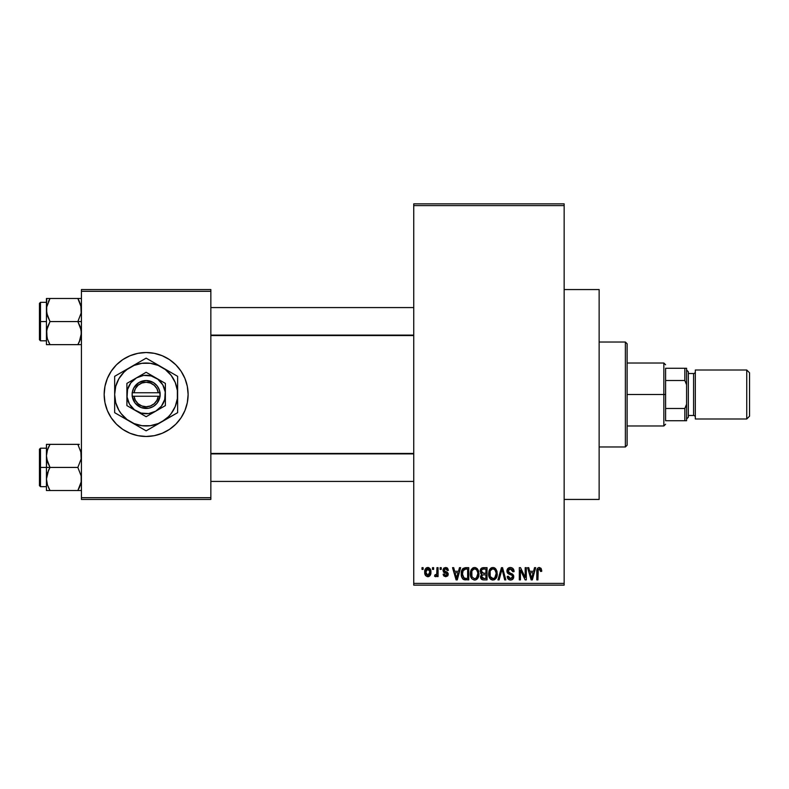 <?xml version="1.0" encoding="UTF-8"?>
<svg xmlns="http://www.w3.org/2000/svg" width="789" height="789" viewBox="0 0 789 789"><rect width="100%" height="100%" fill="white"/><g stroke="black" fill="none" stroke-linecap="round" stroke-linejoin="round"><path stroke-width="1.18" d="M564.155 499.437L599.137 499.437L599.137 289.563L564.155 289.563L599.137 289.563L599.137 499.437L564.155 499.437M146.143 352.525A41.975 41.975 0 0 0 104.168 394.5A41.975 41.975 0 0 0 146.143 436.475A41.975 41.975 0 0 1 104.168 394.5A41.975 41.975 0 0 1 146.143 352.525L154.328 353.334L162.199 355.721L169.457 359.597L175.819 364.814L181.046 371.175L184.922 378.434L187.309 386.314L188.117 394.5L187.309 402.686L184.922 410.566L181.046 417.825L175.819 424.186L169.457 429.403L162.199 433.279L154.328 435.666L146.143 436.475L137.947 435.666L130.077 433.279L122.818 429.403L116.456 424.186L111.239 417.825L107.363 410.566L104.967 402.686L104.168 394.5L104.967 386.314L107.363 378.434L111.239 371.175L116.456 364.814L122.818 359.597L130.077 355.721L137.947 353.334L146.143 352.525A41.975 41.975 0 0 1 188.117 394.5A41.975 41.975 0 0 1 146.143 436.475A41.975 41.975 0 0 0 188.117 394.5A41.975 41.975 0 0 0 146.143 352.525M413.742 205.604L413.742 583.396L564.155 583.396L564.155 205.604L413.742 205.604L413.742 203.858L564.155 203.858L564.155 205.604L564.155 203.858L413.742 203.858L413.742 585.142L564.155 585.142L564.155 205.604L413.742 205.604M432.5 569.402L432.5 567.656L433.615 567.656L433.615 569.402L432.5 569.402L433.615 569.402L433.615 567.656L432.5 567.656L433.615 567.656L433.615 569.402L432.5 569.402L432.5 567.656L432.5 569.402M435.765 576.7L434.571 576.236L434.887 574.964L436.741 574.086L436.958 567.656L438.063 567.656L438.063 576.552L436.958 576.552L436.958 575.132L435.893 576.67L434.571 576.236L434.887 574.964L436.573 574.53L436.958 572.272L436.741 574.086L434.887 574.964L434.571 576.236L435.627 576.72L436.958 575.132L436.958 576.552L438.063 576.552L438.063 567.656L436.958 567.656L438.063 567.656L438.063 576.552L436.958 576.552M440.134 569.402L440.134 567.656L441.248 567.656L441.248 569.402L440.134 569.402L441.248 569.402L441.248 567.656L440.134 567.656L441.248 567.656L441.248 569.402L440.134 569.402L440.134 567.656L440.134 569.402M442.994 570.368L443.694 568.317L445.686 567.498L447.639 568.327L448.399 570.358L447.284 570.516L445.943 568.79L444.207 569.579L444.394 570.95L447.412 572.301L448.201 573.652L447.57 576.019L445.736 576.72L443.882 576.019L443.152 574.175L444.266 574.017L445.696 575.447L447.008 574.846L447.038 573.948L443.734 572.35L442.994 570.368L447.126 574.362L445.696 575.447L444.266 574.017L443.152 574.175L445.736 576.72L448.241 574.175L444.108 570.151L445.607 568.77L447.284 570.516L448.399 570.358L445.686 567.498L443.004 570.092M459.474 567.656L458.517 571.305L459.474 567.656L460.648 567.656L457.255 579.895L456.091 579.895L452.531 567.656L453.705 567.656L454.661 571.305L458.517 571.305L454.661 571.305L453.705 567.656L452.531 567.656L456.091 579.895L457.255 579.895L460.648 567.656L459.474 567.656L460.648 567.656L457.255 579.895L456.091 579.895L452.531 567.656L453.705 567.656M474.633 567.498L477.237 568.642L478.686 571.433L478.755 575.763L477.789 578.268L476.122 579.728L474.1 580.014L471.99 578.889L470.767 576.749L470.352 573.189L470.925 570.388L472.404 568.277L474.633 567.498L471.447 569.362L470.343 573.761C470.155 577.154 471.585 579.254 474.633 580.053C477.739 579.234 479.17 577.084 478.933 573.613L477.828 569.411L474.889 567.508M492.918 567.498L495.522 568.642L496.971 571.433L497.04 575.763L496.074 578.268L494.407 579.728L492.385 580.014L490.275 578.889L489.052 576.749L488.638 573.189L489.21 570.388L490.689 568.277L492.918 567.498L489.732 569.362L488.628 573.761C488.44 577.154 489.87 579.254 492.918 580.053C496.025 579.234 497.455 577.084 497.218 573.613L496.113 569.411L493.174 567.508M539.331 567.498L541.076 568.356L541.737 571.305L540.623 571.473L539.854 569.076L538.246 569.48L537.92 579.895L536.806 579.895L536.993 569.559L537.773 568.07L539.331 567.498C537.368 567.991 536.53 569.352 536.806 571.581L536.806 579.895L537.92 579.895L538.078 569.845L539.272 568.928L540.623 571.473L541.737 571.305L541.076 568.356L538.66 567.577M534.528 567.656L533.561 571.305L534.528 567.656L535.692 567.656L532.309 579.895L531.135 579.895L527.585 567.656L528.748 567.656L529.715 571.305L533.561 571.305L529.715 571.305L528.748 567.656L527.585 567.656L531.135 579.895L532.309 579.895L535.692 567.656L534.528 567.656L535.692 567.656L532.309 579.895L531.135 579.895L527.585 567.656L528.748 567.656M525.198 567.656L525.198 577.449L525.198 567.656L526.312 567.656L526.312 579.895L525.129 579.895L520.424 570.082L520.424 579.895L519.32 579.895L519.32 567.656L520.513 567.656L525.198 577.449L520.513 567.656L519.32 567.656L519.32 579.895L520.424 579.895L520.424 570.082L525.129 579.895L526.312 579.895L526.312 567.656L525.198 567.656L526.312 567.656L526.312 579.895L525.129 579.895M506.933 571.492L507.86 568.484L510.029 567.508L512.574 568.179L514.053 571.236L512.958 571.788L512.239 569.757L510.828 568.977L509.023 569.204L508.106 570.378L508.54 572.37L512.485 574.047L513.56 575.497L513.56 577.982L512.426 579.53L510.236 580.043L508.106 578.988L507.228 576.394L508.343 576.236L509.092 578.14L510.749 578.623L512.209 577.952L512.623 576.325L511.903 575.102L507.86 573.465L506.913 571.039L508.599 573.958L512.288 575.408L512.643 576.66L510.552 578.623L508.343 576.236L507.228 576.394C507.307 578.623 508.422 579.846 510.582 580.053C512.613 579.885 513.669 578.771 513.747 576.7L508.027 571.019L510.286 568.928L512.958 571.788L514.073 571.63C514.024 569.135 512.791 567.755 510.384 567.498C508.195 567.646 507.041 568.83 506.913 571.039L506.933 570.694M502.07 569.096L499.121 579.895L497.958 579.895L501.449 567.656L502.544 567.656L505.838 579.895L504.684 579.895L502.06 569.086L499.121 579.895L497.958 579.895L499.121 579.895L502.06 569.086L504.684 579.895L505.838 579.895L502.544 567.656L501.449 567.656L502.544 567.656L505.838 579.895L504.684 579.895L502.504 571.009M483.588 567.656C481.349 567.745 480.225 568.948 480.205 571.246L480.649 569.194L481.862 567.962L487.04 567.656L487.04 579.895L482.967 579.866L481.339 579.077L480.54 576.453L481.724 574.254L480.205 571.246L481.724 574.254L480.521 576.818C480.619 578.791 481.635 579.816 483.578 579.895L487.04 579.895L487.04 567.656L483.588 567.656L487.04 567.656L487.04 579.895L483.578 579.895M462.127 569.628L465.49 567.656C462.393 568.297 460.993 570.358 461.279 573.84L461.743 570.555L463.015 568.435L468.755 567.656L468.755 579.895L463.143 579.264L461.762 577.163L461.279 573.84C461.062 576.364 461.93 578.307 463.873 579.668L468.755 579.895L468.755 567.656L465.49 567.656L468.755 567.656L468.755 579.895M424.709 572.193L425.034 569.747L426.543 567.804L428.575 567.597L430.301 569.086L430.784 573.652L429.285 576.276L427.431 576.69L425.784 575.783L424.709 572.193C424.551 574.658 425.587 576.167 427.816 576.72C430.064 576.148 431.1 574.619 430.912 572.104C431.1 569.599 430.064 568.06 427.816 567.498C425.527 568.08 424.492 569.648 424.709 572.193L424.709 572.193M422.007 569.402L422.007 567.656L423.121 567.656L423.121 569.402L422.007 569.402L423.121 569.402L423.121 567.656L422.007 567.656L423.121 567.656L423.121 569.402L422.007 569.402L422.007 567.656L422.007 569.402M81.425 289.563L210.85 289.563L210.85 291.309L81.425 291.309L81.425 497.691L210.85 497.691L210.85 289.563L81.425 289.563L81.425 291.309L81.425 289.563M81.425 499.437L210.85 499.437L210.85 291.309L81.425 291.309L81.425 499.437L81.425 497.691L210.85 497.691L210.85 499.437L81.425 499.437M413.742 585.142L413.742 583.396L564.155 583.396L564.155 585.142L413.742 585.142M509.102 578.15L508.658 577.558M541.649 570.043L541.708 570.546M541.737 571.305L540.603 571.068M540.524 570.388L540.416 569.885M539.272 568.928L537.97 570.447M538.236 569.49L537.92 571.492M537.92 579.895L536.806 579.895L536.806 571.581M536.993 569.559L537.201 568.899M532.151 576.305L533.186 572.745L530.09 572.745L531.184 576.729L530.09 572.745L533.186 572.745L531.638 578.623L531.017 576.108L531.638 578.623L531.993 576.877M520.424 579.895L519.32 579.895L519.32 567.656L520.513 567.656M511.154 567.557L513.037 568.603M513.511 569.264L513.994 570.753M514.073 571.63L512.958 571.788L512.239 569.757M510.828 568.977L510.069 568.928M510.059 568.928L509.428 569.037M509.201 569.116L508.077 571.502M510.394 573.209L509.852 573.041M513.304 574.934L513.56 575.497M513.58 575.556L513.708 576.088M513.738 577.025L512.229 579.649M509.211 579.797L508.106 578.988M507.445 577.765L507.288 577.094M507.228 576.394L508.363 576.463M510.956 578.603L509.862 578.544M512.347 577.765L512.603 577.065M512.623 576.937L511.913 575.112M512.643 576.66L512.288 575.408L512.643 576.66L512.288 575.408L510.256 574.52M511.38 574.865L509.95 574.431M507.317 572.765L507.002 571.926M507.445 569.027L508.925 567.745M509.004 567.715L509.674 567.547M508.747 574.027L509.802 574.382M512.909 579.096L513.294 578.574M512.761 570.713L512.889 571.246M501.449 567.656L497.958 579.895L501.449 567.656M496.626 570.398L496.952 571.384M496.962 571.423L497.109 572.143M497.218 573.613L497.208 574.155M497.169 574.737L497.04 575.723M496.833 576.641L496.626 577.213M496.35 577.804L497.178 574.688M495.729 578.702L492.918 580.053M491.369 579.698L490.59 579.185M489.87 578.396L489.466 577.726M489.269 577.301L489.062 576.779M489.535 577.854L488.736 575.349M488.628 573.761L488.638 574.293M488.638 573.189L489.446 569.855M488.904 571.315L489.2 570.388M489.584 569.609L490.689 568.277M491.093 567.991L491.961 567.616M493.904 567.626L494.782 568.011M494.772 568.011L495.837 569.017M493.983 579.895L494.95 579.422M492.681 578.613L494.476 578.13M492.02 578.465L490.64 577.361L492.454 578.584M490.304 576.769L489.742 573.8L490.216 576.562L493.115 578.613M492.523 568.958L490.363 570.634L489.742 573.8C489.535 571.187 490.6 569.559 492.928 568.928L492.523 568.958M495.748 571.236L494.476 569.441M492.731 568.938L494.407 569.392L492.928 568.928C495.196 569.52 496.251 571.078 496.103 573.593L494.792 577.864L496.103 573.593C496.36 576.286 495.295 577.962 492.908 578.623L492.218 578.524M490.107 571.216L490.216 576.562M496.074 572.804L494.989 569.914M482.957 579.856L481.339 579.077M481.734 579.432L480.984 578.584M480.728 578.041L480.57 577.43M481.329 574.017L480.521 572.982M481.004 573.721L480.531 572.992M480.245 570.536L480.383 569.855M480.442 569.688L480.649 569.194M483.726 573.376L485.925 573.376L485.925 569.086L483.568 569.086L485.925 569.086L485.925 573.376L481.971 572.922L481.546 570.053L481.32 571.236L483.726 573.376L481.32 571.236L481.901 569.569L483.568 569.086L482.276 569.303M482.552 569.194L483.568 569.086L482.552 569.194M481.645 576.345L482.671 574.925L485.925 574.806L485.925 578.465L483.992 578.465L481.635 576.621L482.118 578.031L483.489 578.455M482.118 578.021L482.641 578.337M483.332 578.445L485.925 578.465L485.925 574.806L482.671 574.925L481.694 576.029M483.835 574.806L482.424 575.033M478.341 570.398L478.667 571.384M478.884 574.737L478.755 575.723M478.548 576.641L478.341 577.213M478.065 577.804L478.755 575.763M477.444 578.702L476.132 579.728M475.698 579.895L477.079 579.087M475.688 579.905L475.175 580.014M471.585 578.396L471.181 577.726M470.984 577.301L470.777 576.779M471.25 577.854L470.451 575.349M470.343 573.761L470.352 574.293M470.352 573.189L470.619 571.315M471.161 569.865L470.925 570.388M472.808 567.991L473.676 567.616M475.619 567.626L477.237 568.632M474.396 578.613L476.191 578.13M474.169 578.584L472.118 576.976L471.457 573.8L472.019 576.769M474.238 568.958L472.078 570.634L471.457 573.8C471.25 571.187 472.315 569.559 474.643 568.928L474.238 568.958M477.463 571.236L476.191 569.441M474.445 568.938L476.122 569.392L474.643 568.928C476.911 569.52 477.966 571.078 477.818 573.593L476.507 577.864L477.818 573.593C478.075 576.286 477.01 577.962 474.623 578.623L474.83 578.613M471.822 571.216L471.93 576.562M477.789 572.804L476.704 569.914M465.628 579.895L464.741 579.856M463.133 579.254L462.561 578.672M462.098 577.933L461.772 577.193M461.299 574.678L461.457 576.019M461.309 572.883L461.447 571.729M461.743 570.546L462.078 569.727M462.088 569.707L461.654 570.841M461.555 576.473L461.762 577.163M462.591 575.95L462.492 575.408M464.987 569.116L462.837 570.871L465.638 569.086L467.64 569.086L467.64 578.465L464.08 578.219L462.393 573.859L462.679 571.374M462.453 575.082L464.08 578.219L467.64 578.465L467.64 569.086L465.411 569.086M463.192 577.4L465.668 578.465L464.267 578.298M463.242 570.062L462.403 574.471M457.097 576.305L458.143 572.745L455.046 572.745L456.594 578.623L455.046 572.745L458.143 572.745L456.397 577.755M456.811 577.449L456.949 576.877M446.663 567.646L447.294 567.991M448.399 570.358L447.284 570.516L447.146 569.845M447.107 569.727L446.732 569.175M445.943 568.79L445.321 568.78M444.217 569.579L444.513 571.049M444.108 570.151L445.489 571.443L444.394 570.95L445.489 571.443L444.394 570.95L444.128 569.865M445.489 571.443L446.485 571.808M448.231 573.909L448.231 574.431M448.083 575.181L447.817 575.714M443.369 575.161L443.231 574.668L443.369 575.161M443.152 574.175L444.385 574.55M445.351 575.418L446.199 575.398M445.696 575.447L447.126 574.362L446.771 573.623M444.878 572.903L444.335 572.676M443.3 571.798L443.734 572.35M443.033 569.826L443.152 569.293M443.97 568.041L445.686 567.498M435.627 576.72L434.571 576.236M436.573 574.53L434.887 574.964L435.992 575.073M436.958 567.656L436.84 573.642M428.21 567.518L428.93 567.735M430.607 569.806L430.784 570.555M430.902 571.719L430.902 572.498M430.567 574.52L430.252 575.22M429.285 576.276L429.857 575.763M428.782 576.542L428.21 576.69M427.421 576.69L425.547 575.477M425.33 575.151L425.084 574.619M424.798 573.504L424.738 572.982M425.034 569.766L425.419 568.899M426.316 567.942L425.794 568.405M426.573 567.784L427.411 567.518M425.301 569.125L424.827 570.625M426.8 569.145L427.51 568.79L426.445 569.54L425.843 571.571L426.385 574.589M429.729 573.189L429.798 572.114L427.845 575.447L429.186 574.678L429.778 571.571L429.157 569.51L427.51 568.79L429.778 571.561M426.188 574.234L427.845 575.447L425.823 572.114L428.052 568.79M429.719 570.97L429.522 570.191M531.184 576.729L531.342 577.361M531.47 577.864L531.638 578.623M491.754 569.194L491.093 569.668M490.817 569.964L490.363 570.634M483.568 569.086L482.69 569.155M473.469 569.194L472.808 569.668M472.532 569.964L472.078 570.634M462.837 570.871L462.413 573.1M456.594 578.623L456.693 578.031M425.843 571.571L425.843 572.656M425.892 573.189L426.001 573.721M427.569 575.428L428.111 575.418M429.186 574.678L429.62 573.702M429.157 569.51L428.319 568.859M426.001 570.516L425.892 571.039M625.371 342.031L627.117 343.777L627.117 445.223L625.371 446.968L599.137 446.968L625.371 446.968L625.371 342.031L599.137 342.031L625.371 342.031L625.371 446.968L627.117 445.223L627.117 343.777L625.371 342.031M46.709 458.922L46.443 467.433L50.013 467.433L47.448 461.851L46.443 455.894L47.439 449.967L50.013 444.355L77.855 444.355L81.159 452.856L81.168 458.882L77.855 467.433L50.013 467.433L46.709 458.922M79.294 444.355L46.443 444.355L46.443 467.433L39.45 467.433L39.45 485.62L39.45 449.247L39.45 467.433L40.495 467.433L40.495 448.191L40.495 467.433L46.443 467.433L46.443 478.972L47.439 473.045L50.013 467.433L77.855 467.433L81.159 475.945L81.168 481.961L77.855 490.521L50.013 490.521L47.448 484.939L46.443 478.972L46.443 490.521L81.168 490.521M46.62 481.428L46.699 481.961M47.044 483.549L46.443 478.972L46.443 490.521L47.448 490.521L46.709 490.521M48.474 487.543L50.013 490.521L48.583 490.521L50.013 490.521L47.439 484.9L50.013 490.521L47.448 490.521M81.159 482.01L77.855 490.521L79.294 490.521L77.855 490.521L80.429 484.919L78.841 488.697M81.011 482.76L80.823 483.578M81.257 453.438L81.168 452.906M80.833 451.328L81.168 458.882L77.855 467.433L81.159 475.945L81.168 481.961M49.017 446.189L47.448 449.947L50.013 444.355L46.443 444.355L48.583 444.355M47.054 451.278L48.573 447.107L47.103 451.071M47.448 444.355L46.443 444.355L47.448 444.355L46.443 444.355L46.709 452.856M40.495 467.433L40.495 486.675L40.495 467.433M48.573 470.185L50.013 467.433L46.443 467.433L46.443 478.972L48.573 470.185M78.515 445.538L77.855 444.355M80.764 451.071L80.429 449.967L80.764 451.071M413.742 453.892L210.85 453.892L413.742 453.892M210.85 335.108L413.742 335.108L210.85 335.108M665.6 368.266L665.6 380.505L665.6 368.266L684.832 368.266L665.6 368.266M665.6 394.5L665.6 380.505L665.6 408.495L665.6 394.5L663.845 394.5L665.6 394.5M627.117 363.019L663.845 363.019L663.845 394.5L663.845 363.019L665.6 364.765M627.117 394.5L663.845 394.5L627.117 394.5M665.6 420.734L665.6 408.495L665.6 420.734L686.588 420.734L686.588 404.234L684.832 408.495L665.6 408.495L684.832 408.495L684.832 420.734L684.832 408.495L686.588 404.234L686.588 420.734L665.6 420.734M627.117 425.981L663.845 425.981L663.845 394.5L663.845 425.981L665.6 424.235M686.588 368.266L684.832 368.266L684.832 380.505L686.588 384.766L686.588 404.234L686.588 368.266L686.588 384.766L684.832 380.505L684.832 368.266L686.588 368.266M665.6 380.505L684.832 380.505L665.6 380.505M746.749 418.989L749.55 416.188L749.55 372.812L746.749 370.011L746.749 418.989L746.749 370.011L695.326 370.011L695.326 418.989L746.749 418.989L695.326 418.989L695.326 370.011L746.749 370.011L749.55 372.812L749.55 416.188L746.749 418.989M686.588 418.989L688.333 417.233L688.333 371.767L686.588 370.011L688.333 371.767L688.333 373.493L693.58 373.513L688.333 373.513L688.333 415.507L693.58 415.487A1.746 1.746 0 0 1 695.326 417.233A1.746 1.746 0 0 0 693.58 415.487L693.58 373.513A1.746 1.746 0 0 0 695.326 371.767A1.746 1.746 0 0 1 693.58 373.513L693.58 415.487L688.333 415.487L688.333 417.233L686.588 418.989M80.833 305.451L81.168 313.006L77.855 321.567L81.425 321.567L77.855 321.567L80.419 327.149L81.425 333.106L79.294 341.893L80.429 339.053L77.855 344.645L79.294 341.903L77.855 344.645L50.013 344.645L47.448 339.073L46.443 333.106L47.439 327.179L50.013 321.567L46.709 313.055L46.699 307.039L50.013 298.479L48.583 301.23L50.013 298.479L46.443 298.479L47.448 298.479L46.443 298.479L46.443 321.567L39.45 321.567L39.45 339.753L39.45 303.38L39.45 321.567L40.495 321.567L40.495 340.809L40.495 321.567L46.443 321.567L46.443 344.645L80.429 344.645M46.62 335.562L46.699 336.094M47.044 337.672L46.699 330.118L50.013 321.567L77.855 321.567L50.013 321.567L47.448 315.985L46.443 310.028L46.443 344.645L47.448 344.645L46.443 344.645M48.474 341.676L50.013 344.645L48.583 344.645L50.013 344.645L48.583 341.903M81.011 336.893L80.823 337.722M81.159 336.144L79.294 341.893L80.764 337.929M81.257 307.572L81.168 307.039L81.257 307.572M81.425 298.479L77.855 298.479L81.159 306.99L81.168 313.006L77.855 321.567L81.159 330.078L81.168 336.094M80.429 298.479L50.013 298.479L77.855 298.479L80.429 304.1L77.855 298.479L79.294 298.479L77.855 298.479L79.383 301.437M46.443 302.325L40.495 302.325L40.495 321.567L40.495 302.325L39.45 303.38M46.709 298.479L46.709 306.99M48.484 301.437L50.013 298.479L47.439 298.479L50.013 298.479L49.026 300.303M49.352 343.462L50.013 344.645M47.103 337.929L47.439 339.033L47.103 337.929M46.709 344.645L48.583 344.645M80.764 305.205L80.429 304.1L80.764 305.205M79.294 344.645L77.855 344.645L78.851 342.811M80.803 451.229L81.02 452.107M47.064 483.637L46.709 482.01M79.383 487.563L80.764 483.795M50.013 444.355L48.484 447.304M46.62 453.438L46.699 452.906M77.855 344.645L79.383 341.696M80.803 305.363L81.02 306.24M47.064 337.771L46.709 336.144M46.62 307.572L46.699 307.039M158.254 396.246L134.022 396.246L135.392 400.368L138.124 403.751L141.862 405.97L146.143 406.739L150.413 405.97L154.151 403.751L156.883 400.368L158.254 396.246A12.239 12.239 0 0 1 134.022 396.246L132.256 396.246A13.995 13.995 0 0 0 160.019 396.246L158.254 396.246L160.019 396.246L157.129 403.159L153.362 406.483L148.657 408.268L141.192 407.588L135.146 403.159L132.148 396.246L132.148 392.754L133.775 387.951L138.923 382.517L146.143 380.505L153.362 382.517L157.129 385.841L159.486 390.289L160.128 396.246L134.022 396.246M126.901 405.605L146.143 416.72L165.374 405.605L165.374 394.5A19.242 19.242 0 0 1 136.517 411.158A19.242 19.242 0 0 1 136.517 377.842A19.242 19.242 0 0 1 155.758 377.842L146.143 372.28L126.901 383.395L126.901 405.605L126.901 383.395L126.901 405.605L146.143 416.72L165.374 405.605L165.374 383.395L146.143 372.28L126.901 383.395M177.624 403.86L177.624 394.5A31.481 31.481 0 0 1 130.402 421.76L146.143 430.853L161.883 421.76L168.402 416.76L171.114 413.663L175.227 406.552L177.357 398.613L177.357 390.387L175.227 382.448L171.114 375.337L165.305 369.528L158.185 365.415L150.245 363.285L142.03 363.285L134.091 365.415L126.97 369.528L123.883 372.24L118.873 378.759L115.727 386.354L114.661 394.5L115.727 402.646L118.873 410.241L121.161 413.663L126.97 419.472L134.091 423.585L142.03 425.715L150.245 425.715L158.185 423.585L177.624 412.677L169.99 417.085L177.624 412.677L177.624 376.323L146.143 358.147L149.89 360.317L146.143 358.147L114.661 376.323L122.285 371.915L114.661 376.323L114.661 412.677L114.661 408.347L114.661 412.677L138.509 426.445M173.373 373.868L177.624 376.323L177.624 380.653L177.624 376.323L153.766 362.555M141.892 360.603L122.315 371.905M118.902 415.122L130.402 421.76A31.481 31.481 0 0 1 114.661 394.5L114.661 409.984M150.383 428.407L169.96 417.095M114.661 385.14L114.661 394.5A31.481 31.481 0 0 1 161.883 367.24A31.481 31.481 0 0 1 177.624 394.5L177.624 378.957M177.624 399.244L177.624 401.926M168.333 418.042L166.015 419.373M175.286 414.028L173.876 414.836M155.433 425.488L153.766 426.445M161.883 421.76L157.77 424.137M134.534 424.147L136.842 425.488M143.805 429.502L142.395 428.683M122.315 417.095L123.952 418.042M130.402 421.76L126.289 419.393M114.661 399.244L114.661 394.5M114.661 403.84L114.661 402.518M123.952 370.958L126.25 369.627M116.999 374.972L118.409 374.164M114.661 389.756L114.661 387.675M157.751 364.853L155.433 363.512M146.143 358.147L149.89 360.317M136.842 363.512L138.509 362.555M130.402 367.24L134.505 364.863M177.624 389.766L177.624 394.5M177.624 385.15L177.624 386.482M169.96 371.905L168.333 370.958M161.883 367.24L165.986 369.607M121.171 375.327L118.873 378.759M171.105 413.673L173.402 410.241M165.374 388.78L165.374 383.395L155.758 377.842A19.242 19.242 0 0 1 165.374 394.5L165.374 388.78M155.758 411.158L161.4 406.217L164.723 399.481L165.217 391.985L162.8 384.884L157.849 379.233L151.123 375.919L143.628 375.426L136.517 377.842L130.875 382.783L127.552 389.519L127.068 397.015L129.475 404.116L134.426 409.767L141.162 413.081L148.648 413.574L155.758 411.158M134.022 392.754L158.254 392.754L156.883 388.632L154.151 385.249L150.413 383.03L146.143 382.261L141.862 383.03L138.124 385.249L135.392 388.632L134.022 392.754A12.239 12.239 0 0 1 158.254 392.754L160.019 392.754A13.995 13.995 0 0 0 132.256 392.754L158.254 392.754M160.128 396.246L160.128 392.754L160.019 396.246M132.256 396.246L132.148 392.754L132.148 396.246M46.443 448.191L40.495 448.191L39.45 449.247M46.443 486.675L40.495 486.675L39.45 485.62M210.85 481.428L413.742 481.428M210.85 453.438L413.742 453.438M413.742 307.572L210.85 307.572M413.742 335.562L210.85 335.562M46.443 340.809L40.495 340.809L39.45 339.753"/></g></svg>
